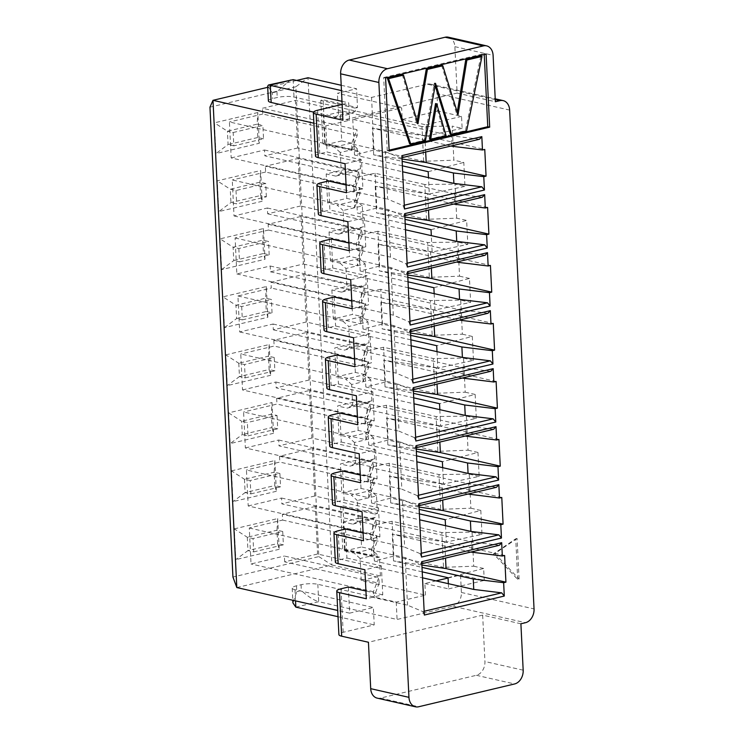 <?xml version="1.0" encoding="UTF-8"?>
<svg xmlns="http://www.w3.org/2000/svg" width="744" height="744" viewBox="0 0 744 744"><rect width="100%" height="100%" fill="white"/><g stroke="black" fill="none" stroke-linecap="round" stroke-linejoin="round"><path stroke-width="0.56" stroke-dasharray="3.72 2.79" d="M354.962 366.736L371.414 362.83L354.59 359.008M353.549 337.739L369.991 333.824L371.414 362.83M324.003 330.076A11.932 2.725 177.2 0 1 328.271 327.76L335.581 326.021L369.991 333.824M334.158 297.014L335.581 326.021M352.126 308.732L368.578 304.826L351.754 301.004M350.712 279.725L367.155 275.819L368.578 304.826M321.166 272.072A11.932 2.725 177.2 0 1 325.435 269.756L332.745 268.017L367.155 275.819M331.322 239.01L332.745 268.017M263.497 228.538L262.809 240.173L233.114 247.231L220.094 238.852L263.497 228.538L265.004 259.284L221.6 269.598L220.094 238.852M238.843 248.524L239.503 261.869L233.765 260.567L263.46 253.509L262.809 240.173L268.547 241.465L238.843 248.524L233.114 247.231L233.765 260.567L221.6 269.598M239.503 261.869L269.198 254.811L263.46 253.509L265.004 259.284M266.333 286.542L265.645 298.177L235.95 305.235L222.93 296.856L266.333 286.542L267.84 317.288L224.437 327.602L222.93 296.856M241.688 306.537L242.339 319.873L236.601 318.572L266.296 311.513L265.645 298.177L271.383 299.479L241.688 306.537L235.95 305.235L236.601 318.572L224.437 327.602M242.339 319.873L272.034 312.815L266.296 311.513L267.84 317.288M269.198 254.811L268.547 241.465M272.034 312.815L271.383 299.479M431.036 229.691L466.637 220.429L467.809 244.358L432.134 252.039L431.836 246.087L343.886 226.139L344.147 231.365L363.332 226.799L362.309 205.921L343.124 210.478L343.886 226.139L301.06 216.43L268.166 224.251L268.445 230.054L235.095 237.978L236.852 273.941L270.212 266.017L270.491 271.811L303.385 263.999L301.06 216.43M344.147 231.365L338.604 234.118L357.799 229.561L363.332 226.799M338.604 234.118L329.043 231.951L348.238 227.394L357.799 229.561M329.043 231.951L330.466 260.958L349.652 256.401L348.238 227.394M330.466 260.958L340.027 263.125L359.213 258.568L349.652 256.401M340.027 263.125L345.96 268.482L365.146 263.925L359.213 258.568M345.96 268.482L346.983 289.37L366.169 284.803L365.146 263.925M346.983 289.37L341.44 292.132L360.635 287.565L366.169 284.803M341.44 292.132L331.88 289.955L351.075 285.398L360.635 287.565M331.88 289.955L333.303 318.962L352.489 314.405L351.075 285.398M333.303 318.962L342.863 321.129L362.049 316.572L352.489 314.405M342.863 321.129L348.797 326.495L367.982 321.929L362.049 316.572M306.221 322.003L303.896 274.434L271.002 282.255L271.281 288.058L237.931 295.982L239.689 331.945L273.048 324.021L273.327 329.815L306.221 322.003L349.048 331.712L348.797 326.495M460.703 300.111L462.368 334.186L432.171 335.339L430.469 300.539L460.703 300.111L470.645 302.362L434.97 310.043L434.161 293.648M433.873 287.696L469.473 278.433L470.645 302.362M457.867 242.107L459.532 276.182L429.334 277.335L427.633 242.525L457.867 242.107L467.809 244.358M485.172 255.257L457.235 251.844L431.836 246.087L431.325 235.643M303.385 263.999L408.335 287.788M488.008 313.261L460.071 309.848L303.896 274.434M270.491 271.811L364.941 293.229L359.501 307.486L393.316 315.158L408.651 321.557L409.972 321.241M273.327 329.815L367.778 351.233L362.337 365.49L396.152 373.163L411.488 379.561L412.808 379.254M411.172 345.793L349.048 331.712L349.82 347.374L369.005 342.817L367.982 321.929M457.235 251.844L457.727 261.776M407.545 271.662L406.326 273.997L407.638 273.68M393.316 315.158L390.991 267.589L406.326 273.997M410.149 325.026L408.651 321.557M460.071 309.848L460.564 319.781M410.381 329.666L409.163 332.001L410.474 331.685M396.152 373.163L393.827 325.593L409.163 332.001M412.985 383.03L411.488 379.561M364.941 293.229L364.662 287.426L359.222 301.683L359.501 307.486M270.212 266.017L364.662 287.426M367.778 351.233L367.499 345.439L362.058 359.696L362.337 365.49M273.048 324.021L367.499 345.439M236.852 273.941L359.222 301.683M393.827 325.593L360.012 317.93L365.453 303.673L271.002 282.255M239.689 331.945L362.058 359.696M235.095 237.978L357.464 265.72L357.176 259.926L390.991 267.589M360.012 317.93L360.301 323.733L365.741 309.476L365.453 303.673M365.741 309.476L271.281 288.058M237.931 295.982L360.301 323.733M268.445 230.054L362.895 251.463L357.464 265.72M362.895 251.463L362.616 245.669L357.176 259.926M268.166 224.251L362.616 245.669M300.548 205.986L267.654 213.807L267.366 208.004L234.016 215.937L232.258 179.974L354.628 207.715L354.339 201.922L359.78 187.665L265.329 166.247L298.223 158.425L300.548 205.986L405.499 229.784M410.874 339.841L363.007 328.988L382.463 324.068L432.171 335.339M462.368 334.186L472.31 336.437L436.709 345.7M382.463 324.068L380.761 289.258L430.469 300.539M363.007 328.988L361.268 293.331L380.761 289.258M410.66 335.358L382.193 328.904L380.891 302.222L459.476 320.041M434.97 310.043L361.268 293.331M410.548 333.042L382.193 328.904M434.189 326.049L433.399 309.885L380.891 302.222M433.399 309.885L493.272 323.454M408.038 281.837L360.17 270.983L379.626 266.064L429.334 277.335M459.532 276.182L469.473 278.433M379.626 266.064L377.924 231.254L427.633 242.525M360.17 270.983L358.431 235.327L377.924 231.254M407.824 277.354L379.356 270.9L378.054 244.218L456.639 262.037M432.134 252.039L358.431 235.327M407.712 275.038L379.356 270.9M431.353 268.045L430.562 251.881L378.054 244.218M430.562 251.881L490.436 265.45M326.839 388.08A11.932 2.725 177.2 0 1 331.108 385.764L338.418 384.025L372.828 391.828L356.385 395.743M372.828 391.828L374.251 420.834L357.799 424.74M374.251 420.834L357.427 417.021M339.831 413.032L341.254 442.029L333.944 443.768L332.522 414.771M329.676 446.084A11.932 2.725 177.2 0 1 333.944 443.768M341.254 442.029L375.673 449.832L359.222 453.747M375.673 449.832L377.087 478.838L360.635 482.744M377.087 478.838L360.263 475.025M342.668 471.036L344.091 500.033L336.781 501.772L335.358 472.775M332.512 504.088A11.932 2.725 177.2 0 1 336.781 501.772M344.091 500.033L378.51 507.845L362.058 511.751M378.51 507.845L379.924 536.842L363.472 540.749M379.924 536.842L363.1 533.029M345.504 529.04L346.927 558.047L339.617 559.776L338.195 530.779M335.349 562.101A11.932 2.725 177.2 0 1 339.617 559.776M346.927 558.047L381.347 565.849L364.895 569.755M381.347 565.849L382.76 594.847L366.318 598.762M382.76 594.847L365.936 591.034M348.35 587.044L349.624 613.149L373.376 607.504L374.232 624.904L343.161 632.288A11.932 2.725 -2.8 0 0 338.892 634.604M236.815 587.565L331.852 564.984L380.407 575.996L361.221 580.553L425.466 595.126L396.227 602.073L317.837 584.3A11.932 2.725 -2.8 0 0 301.05 584.738L296.475 585.816A11.932 2.725 -2.8 0 0 292.215 588.141A11.932 2.725 -2.8 0 0 294.987 589.722L373.376 607.504M349.624 613.149L337.711 610.452M336.995 355.028L338.418 384.025M318.832 556.605L331.852 564.984L308.016 77.739L295.852 86.769L318.832 556.605L232.937 577.028M338.018 616.692L374.232 624.904M295.842 607.132L318.683 601.701L397.073 619.473L452.817 606.23L525.469 622.7M520.902 623.788L482.661 615.111L368.438 642.258M296.475 585.816L296.763 591.62L292.931 602.919M317.837 584.3L318.683 601.701C313.457 600.055 307.672 596.335 301.329 590.531L296.763 591.62M396.227 602.073L397.073 619.473M425.466 595.126L424.898 583.519L436.012 580.878M448.074 578.014L460.536 575.047L461.382 592.457A11.932 8.993 -77.2 0 1 452.817 606.23M448.353 583.677L448.604 588.895L424.898 583.519M361.221 580.553L360.403 563.729L422.518 577.818M380.407 575.996L379.487 557.144L377.208 557.684L377.05 554.494L360.143 558.511L360.403 563.729L317.567 554.02L284.673 561.841L379.124 583.259L373.693 597.516L407.498 605.179L422.843 611.587L424.154 611.27M482.661 615.111L484.93 661.518A11.932 8.993 -77.2 0 1 476.365 675.292L380.417 698.095A11.932 8.993 -77.2 0 1 377.208 698.132M379.487 557.144L345.077 549.342L342.789 549.881L377.208 557.684M345.077 549.342L342.947 505.836L340.659 506.376L342.789 549.881M342.947 505.836L377.366 513.639L375.078 514.178L340.659 506.376M377.366 513.639L376.501 495.95L357.306 500.507L358.329 521.386L375.236 517.368L375.078 514.178M376.501 495.95L370.558 490.584L351.373 495.151L357.306 500.507M370.558 490.584L360.998 488.417L341.812 492.974L351.373 495.151M360.998 488.417L359.584 459.411L340.399 463.977L341.812 492.974M359.584 459.411L369.145 461.587L349.95 466.144L340.399 463.977M369.145 461.587L374.678 458.825L355.493 463.382L349.95 466.144M374.678 458.825L373.655 437.937L354.469 442.503L355.493 463.382M373.655 437.937L367.722 432.58L348.536 437.137L354.469 442.503M367.722 432.58L358.162 430.413L338.976 434.97L348.536 437.137M358.162 430.413L356.748 401.407L337.553 405.973L338.976 434.97M356.748 401.407L366.308 403.574L347.113 408.14L337.553 405.973M366.308 403.574L371.842 400.821L352.656 405.378L347.113 408.14M371.842 400.821L370.819 379.933L351.633 384.499L352.656 405.378M370.819 379.933L364.886 374.576L345.7 379.133L351.633 384.499M364.886 374.576L355.325 372.409L336.139 376.966L345.7 379.133M355.325 372.409L353.912 343.403L334.716 347.969L336.139 376.966M353.912 343.403L363.472 345.569L344.277 350.136L334.716 347.969M363.472 345.569L369.005 342.817M349.82 347.374L344.277 350.136M247.296 537.252L247.947 550.597L235.783 559.628L234.286 528.882L247.296 537.252L253.034 538.554L253.685 551.899L247.947 550.597L277.642 543.539L276.991 530.193L247.296 537.252M234.286 528.882L277.689 518.568L276.991 530.193L282.729 531.495L253.034 538.554M277.689 518.568L279.186 549.304L277.642 543.539L283.38 544.841L282.729 531.495M279.186 549.304L235.783 559.628M244.46 479.248L245.111 492.593L232.946 501.623L231.44 470.878L244.46 479.248L250.198 480.55L250.849 493.895L245.111 492.593L274.806 485.534L274.155 472.189L244.46 479.248M231.44 470.878L274.852 460.564L274.155 472.189L279.893 473.491L250.198 480.55M274.852 460.564L276.349 491.3L274.806 485.534L280.544 486.836L279.893 473.491M276.349 491.3L232.946 501.623M228.603 412.874L241.623 421.243L242.274 434.589L230.11 443.61L228.603 412.874L272.016 402.551L271.318 414.185L241.623 421.243L247.361 422.546L248.012 435.882L242.274 434.589L271.969 427.53L271.318 414.185L277.056 415.487L247.361 422.546M272.016 402.551L273.513 433.296L271.969 427.53L277.707 428.823L277.056 415.487M273.513 433.296L230.11 443.61M238.787 363.239L239.438 376.576L227.273 385.606L225.767 354.869L238.787 363.239L244.525 364.541L245.176 377.878L239.438 376.576L269.133 369.517L268.482 356.181L238.787 363.239M225.767 354.869L269.17 344.546L268.482 356.181L274.22 357.483L244.525 364.541M269.17 344.546L270.677 375.292L269.133 369.517L274.871 370.819L274.22 357.483M270.677 375.292L227.273 385.606M448.604 588.895L484.242 580.422L460.536 575.047M448.055 577.725L483.656 568.462L484.242 580.422M360.143 558.511L354.209 553.155L344.649 550.988L343.235 521.981L352.796 524.148L358.329 521.386M445.517 525.673L446.028 536.108L315.242 506.459L317.567 554.02M377.05 554.494L371.117 549.137L354.209 553.155M375.236 517.368L369.694 520.13L360.133 517.964L361.556 546.97L371.117 549.137M422.843 611.587L424.34 615.046M421.894 565.059L393.539 560.92L422.006 567.374M504.618 555.48L444.745 541.902L445.535 558.074M470.831 552.057L392.237 534.239L444.745 541.902M499.354 545.278L471.426 541.874L471.91 551.806M421.727 561.683L420.518 564.017L421.829 563.71M407.498 605.179L405.173 557.619L420.518 564.017M421.318 553.266L420.007 553.582L421.504 557.042M419.058 507.055L390.702 502.916L419.17 509.37M501.781 497.476L441.908 483.898L442.699 500.07M467.985 494.053L389.4 476.234L441.908 483.898M496.518 487.274L468.59 483.87L469.073 493.802M418.891 503.679L417.672 506.013L418.993 505.706M420.007 553.582L404.662 547.175L402.337 499.615L417.672 506.013M418.481 495.262L417.17 495.569L418.667 499.038M416.222 449.051L387.866 444.912L416.333 451.366M498.945 439.472L439.072 425.894L439.862 442.057M465.149 436.049L386.564 418.23L439.072 425.894M493.681 429.269L465.753 425.856L466.237 435.789M416.054 445.675L414.836 448.009L416.156 447.693M417.17 495.569L401.825 489.171L399.5 441.611L414.836 448.009M415.645 437.258L414.334 437.565L415.831 441.034M413.385 391.046L385.029 386.908L413.497 393.362M496.109 381.467L436.235 367.889L437.026 384.053M462.312 378.045L383.727 360.226L436.235 367.889M490.845 371.265L462.917 367.852L463.4 377.785M413.218 387.671L411.999 390.005L413.32 389.689M414.334 437.565L398.989 431.167L396.664 383.597L411.999 390.005M437.007 351.652L437.509 362.096L306.733 332.438L309.058 380.007L414.008 403.806M352.796 524.148L369.694 520.13M442.68 467.669L443.192 478.104L312.406 448.455L314.731 496.016L419.681 519.814M439.844 409.656L440.346 420.1L309.569 390.451L311.894 438.011L416.845 461.81M472.31 336.437L473.482 360.375L437.807 368.048L437.509 362.096L462.917 367.852M473.482 360.375L463.54 358.115L433.306 358.543L383.597 347.271L364.104 351.335L437.807 368.048M463.54 358.115L465.205 392.19L435.008 393.344L433.306 358.543M413.711 397.845L365.843 386.992L385.299 382.072L435.008 393.344M465.205 392.19L475.146 394.441L439.546 403.704M475.146 394.441L476.318 418.379L440.643 426.061L440.346 420.1L465.753 425.856M476.318 418.379L466.376 416.119L436.142 416.547L386.434 405.275L366.941 409.349L440.643 426.061M466.376 416.119L468.041 450.194L437.844 451.348L436.142 416.547M416.547 455.849L368.689 444.996L388.136 440.076L437.844 451.348M468.041 450.194L477.983 452.454L442.382 461.708M477.983 452.454L479.155 476.383L443.48 484.065L443.192 478.104L468.59 483.87M479.155 476.383L469.213 474.123L438.979 474.551L389.27 463.279L369.777 467.353L443.48 484.065M469.213 474.123L470.878 508.199L440.681 509.352L438.979 474.551M419.393 513.862L371.526 503L390.972 498.08L440.681 509.352M470.878 508.199L480.819 510.458L445.219 519.712M480.819 510.458L481.991 534.387L446.316 542.069L446.028 536.108L471.426 541.874M481.991 534.387L472.049 532.137L441.815 532.555L392.107 521.284L372.614 525.357L446.316 542.069M472.049 532.137L473.714 566.203L443.517 567.356L441.815 532.555M422.229 571.866L374.362 561.013L393.809 556.084L443.517 567.356M473.714 566.203L483.656 568.462M253.685 551.899L283.38 544.841M250.849 493.895L280.544 486.836M248.012 435.882L277.707 428.823M245.176 377.878L274.871 370.819M372.614 525.357L374.362 561.013M393.539 560.92L392.237 534.239M379.124 583.259L378.845 577.456L373.404 591.712L373.693 597.516M284.673 561.841L284.394 556.038L378.845 577.456M315.242 506.459L282.348 514.281L282.636 520.075L249.277 528.008L251.035 563.971L284.394 556.038M249.277 528.008L371.647 555.749L371.368 549.946L405.173 557.619M373.404 591.712L251.035 563.971M371.368 549.946L376.799 535.689L282.348 514.281M343.235 521.981L360.133 517.964M344.649 550.988L361.556 546.97M314.731 496.016L281.837 503.837L376.287 525.255L370.856 539.512L404.662 547.175M369.777 467.353L371.526 503M390.702 502.916L389.4 476.234M402.337 499.615L368.522 491.942L373.962 477.685L279.512 456.267L312.406 448.455M370.856 539.512L370.568 533.708L248.198 505.957L246.441 469.994L368.81 497.745L368.522 491.942M311.894 438.011L279 445.833L373.451 467.251L368.02 481.508L401.825 489.171M387.866 444.912L386.564 418.23M366.941 409.349L368.689 444.996M399.5 441.611L365.685 433.938L371.126 419.681L276.675 398.263L309.569 390.451M368.02 481.508L367.731 475.704L245.362 447.953L243.604 411.99L365.974 439.741L365.685 433.938M309.058 380.007L276.163 387.829L370.614 409.237L365.183 423.494L398.989 431.167M364.104 351.335L365.843 386.992M385.029 386.908L383.727 360.226M396.664 383.597L362.849 375.934L368.289 361.677L273.839 340.259L306.733 332.438M365.183 423.494L364.895 417.7L242.525 389.949L240.768 353.986L363.137 381.737L362.849 375.934M273.839 340.259L274.127 346.062L240.768 353.986M242.525 389.949L275.885 382.025L276.163 387.829M279.512 456.267L279.8 462.071L246.441 469.994M248.198 505.957L281.558 498.034L281.837 503.837M245.362 447.953L278.721 440.029L279 445.833M276.675 398.263L276.963 404.066L243.604 411.99M385.299 382.072L383.597 347.271M388.136 440.076L386.434 405.275M390.972 498.08L389.27 463.279M393.809 556.084L392.107 521.284M282.636 520.075L377.087 541.493L371.647 555.749M376.799 535.689L377.087 541.493M376.287 525.255L376.008 519.452L370.568 533.708M281.558 498.034L376.008 519.452M368.81 497.745L374.251 483.488L373.962 477.685M374.251 483.488L279.8 462.071M373.451 467.251L373.172 461.447L367.731 475.704M278.721 440.029L373.172 461.447M365.974 439.741L371.414 425.484L371.126 419.681M371.414 425.484L276.963 404.066M370.614 409.237L370.335 403.443L364.895 417.7M275.885 382.025L370.335 403.443M363.137 381.737L368.578 367.48L368.289 361.677M368.578 367.48L274.127 346.062M349.289 250.728L365.741 246.813L348.917 243M404.876 217.025L376.52 212.886L404.987 219.35M407.135 263.237L405.815 263.553L407.312 267.022M262.167 201.28L218.764 211.594L230.928 202.563L260.623 195.505L262.167 201.28L260.66 170.534L217.257 180.848L218.764 211.594M362.309 205.921L356.376 200.555L337.19 205.121L343.124 210.478M356.376 200.555L346.816 198.388L327.63 202.954L337.19 205.121M405.201 223.832L357.334 212.979L376.789 208.05L426.498 219.331L456.695 218.178L466.637 220.429M267.654 213.807L362.105 235.225L356.664 249.482L390.479 257.145L405.815 263.553M362.105 235.225L361.826 229.422L356.385 243.679L356.664 249.482M267.366 208.004L361.826 229.422M234.016 215.937L356.385 243.679M365.741 246.813L364.318 217.815L329.908 210.013L328.485 181.006M346.081 184.996L362.905 188.809L361.482 159.811L327.072 152.008L325.788 125.903L313.884 123.206M341.198 85.262L356.581 88.75L357.501 107.601L323.091 99.798L325.212 143.304L359.631 151.106L360.496 168.795L354.962 171.557L345.402 169.39L346.816 198.388M209.957 107.183L295.852 86.769M257.824 112.53L214.421 122.844L215.927 153.59L259.331 143.267L257.824 112.53L257.136 124.155L227.441 131.214L214.421 122.844M456.695 218.178L455.03 184.103L464.972 186.353L463.8 162.425L453.859 160.165L452.194 126.099L462.136 128.349L461.55 116.38L437.835 111.005L436.988 93.605L509.64 110.084M517.703 579.409L515.722 538.805L493.532 553.852L517.703 579.409L519.08 579.083L517.089 538.479L515.722 538.805M266.361 196.807L265.71 183.461L259.972 182.159L230.277 189.218L230.928 202.563L236.666 203.865L266.361 196.807L260.623 195.505L259.972 182.159L260.66 170.534M347.876 221.721L364.318 217.815M318.33 214.067A11.932 2.725 177.2 0 1 322.598 211.752L329.908 210.013M346.453 192.724L362.905 188.809M345.039 163.717L361.482 159.811M315.493 156.063A11.932 2.725 177.2 0 1 319.762 153.738L327.072 152.008M342.138 104.411L348.704 102.858L349.55 120.258L325.788 125.903M296.642 80.445L267.719 87.318M349.55 120.258L313.512 112.084M268.379 100.896A11.932 2.725 177.2 0 1 272.648 98.571L277.214 97.492A11.932 2.725 177.2 0 1 294.001 97.055L372.391 114.827L401.639 107.88L337.395 93.307L356.581 88.75M448.362 37.2A11.932 8.993 -77.2 0 1 454.863 46.658L457.132 93.065L342.91 120.212M457.132 93.065L495.365 101.742M495.262 99.594L427.279 84.174L371.544 97.427L341.459 90.601M341.989 101.333L348.704 102.858M487.599 207.446L427.726 193.868L428.516 210.041M390.479 257.145L388.154 209.585L403.49 215.983L404.708 213.649M267.663 86.109L272.369 92.777L272.648 98.571M272.369 92.777L276.935 91.689L290.569 79.738M371.544 97.427L372.391 114.827M437.835 111.005L402.206 119.477L401.639 107.88M427.279 84.174A11.932 8.993 -77.2 0 1 430.488 84.146A11.932 8.993 -77.2 0 1 436.988 93.605M402.206 119.477L425.912 124.853L426.163 130.07L338.213 110.131L337.395 93.307M404.476 209.008L402.978 205.549L387.643 199.141L385.318 151.581L351.503 143.908L356.943 129.651L262.493 108.243L295.387 100.421L338.213 110.131L338.474 115.348L355.372 111.33L355.223 108.14L357.501 107.601M403.49 215.983L404.801 215.676M482.335 197.244L454.398 193.84L454.891 203.772M453.803 204.033L375.209 186.205L427.726 193.868M486.102 54.061L484.195 53.624L484.232 54.507M389.121 150.158L387.252 150.604L389.168 151.041M387.252 150.604L383.681 77.516L385.587 77.953M383.681 77.516L484.195 53.624M385.318 151.581L400.653 157.979L401.872 155.645M400.653 157.979L401.965 157.672M479.499 139.24L451.562 135.836L452.054 145.768M450.966 146.019L372.372 128.201L424.889 135.864L484.763 149.442M424.889 135.864L425.68 152.036M402.03 159.021L373.683 154.882L402.151 161.336M404.29 205.232L402.978 205.549M375.209 186.205L376.52 212.886M454.398 193.84L429 188.083L429.297 194.035L355.595 177.323L357.334 212.979M354.339 201.922L388.154 209.585M426.498 219.331L424.796 184.521L455.03 184.103M355.223 108.14L320.803 100.338L323.091 99.798M320.803 100.338L322.933 143.843L325.212 143.304M322.933 143.843L357.343 151.646L359.631 151.106M357.343 151.646L357.194 148.456L340.287 152.474L341.31 173.361L360.496 168.795M341.31 173.361L335.767 176.114L354.962 171.557M335.767 176.114L326.207 173.947L345.402 169.39M461.55 116.38L425.912 124.853M462.136 128.349L426.461 136.031L426.163 130.07L451.562 135.836M295.387 100.421L297.712 147.982L402.662 171.78M340.287 152.474L334.354 147.117L324.793 144.95L323.37 115.943L332.931 118.11L338.474 115.348M332.931 118.11L349.838 114.092L355.372 111.33M349.838 114.092L340.278 111.925L341.701 140.932L351.252 143.099L357.194 148.456M265.71 183.461L236.006 190.52L230.277 189.218L217.257 180.848M233.17 132.516L262.874 125.457L263.525 138.803L233.83 145.861L233.17 132.516L227.441 131.214L228.092 144.559L215.927 153.59M233.83 145.861L228.092 144.559L257.787 137.5L259.331 143.267M263.525 138.803L257.787 137.5L257.136 124.155L262.874 125.457M298.223 158.425L429 188.083L428.488 177.639M429.297 194.035L464.972 186.353M424.796 184.521L375.088 173.25L355.595 177.323M428.2 171.687L463.8 162.425M402.365 165.828L354.497 154.975L373.953 150.046L423.662 161.318L453.859 160.165M423.662 161.318L421.96 126.517L452.194 126.099M421.96 126.517L372.251 115.246L352.758 119.319L426.461 136.031M435.547 103.565L444.959 135.473L429.474 139.119M402.355 74.837L416.761 123.541L417.161 121.272M441.676 65.491L456.89 114.502L457.253 112.242M480.838 56.191L465.446 130.646L450.241 134.227M435.138 85.514L434.375 83.058L424.359 140.318L409.618 143.797M297.712 147.982L264.817 155.803L359.268 177.221L353.828 191.478L387.643 199.141M353.828 191.478L353.549 185.675L231.179 157.933L229.422 121.97L351.791 149.711L351.503 143.908M373.683 154.882L372.372 128.201M352.758 119.319L354.497 154.975M375.088 173.25L376.789 208.05M327.63 202.954L326.207 173.947M351.252 143.099L334.354 147.117M351.791 149.711L357.222 135.455L356.943 129.651M357.222 135.455L262.772 114.037L262.493 108.243M262.772 114.037L229.422 121.97M231.179 157.933L264.529 150L264.817 155.803M341.701 140.932L324.793 144.95M340.278 111.925L323.37 115.943M236.006 190.52L236.666 203.865M354.628 207.715L360.059 193.459L359.78 187.665M360.059 193.459L265.608 172.041L265.329 166.247M265.608 172.041L232.258 179.974M373.953 150.046L372.251 115.246M444.959 135.473L446.112 135.733M416.761 123.541L417.914 123.802M458.034 114.753L456.89 114.502M466.6 130.907L465.446 130.646M435.519 83.319L434.375 83.058M425.503 140.579L424.359 140.318M359.268 177.221L358.989 171.418L353.549 185.675M264.529 150L358.989 171.418M517.089 538.479L494.899 553.527L493.532 553.852M494.899 553.527L519.08 579.083M328.271 327.76L326.849 298.753M325.435 269.756L324.012 240.749M343.161 632.288L341.031 588.783M331.108 385.764L329.685 356.757M294.987 589.722L295.535 600.882M301.05 584.738L301.329 590.531M380.417 698.095L418.658 706.763M523.172 670.186L484.93 661.518M461.382 592.457L534.043 608.927M476.365 675.292L514.597 683.959M322.598 211.752L321.176 182.745M319.762 153.738L317.632 110.242M276.935 91.689L277.214 97.492M293.155 79.645L294.001 97.055M454.863 46.658L493.095 55.335M292.215 588.141L292.801 600.269M430.488 84.146L495.225 98.822"/><path stroke-width="1.12" d="M354.59 359.008L336.995 355.028L329.685 356.757A11.932 2.725 -2.8 0 0 325.416 359.082A11.932 2.725 -2.8 0 0 328.197 360.663L354.962 366.736L353.549 337.739L326.783 331.666A11.932 2.725 177.2 0 1 324.003 330.076L322.58 301.069A11.932 2.725 -2.8 0 0 325.361 302.659L352.126 308.732L350.712 279.725L323.947 273.662A11.932 2.725 177.2 0 1 321.166 272.072L319.743 243.065A11.932 2.725 177.2 0 1 324.012 240.749L331.322 239.01L348.917 243M322.58 301.069A11.932 2.725 -2.8 0 1 326.849 298.753L334.158 297.014L351.754 301.004M323.947 273.662L322.524 244.655A11.932 2.725 177.2 0 1 319.743 243.065M409.972 321.241L487.497 302.817L459.569 299.404L434.161 293.648L433.873 287.696L408.038 281.837M405.499 229.784L431.325 235.643L431.036 229.691L405.201 223.832M434.161 293.648L408.335 287.788M412.808 379.254L490.333 360.821L462.405 357.418L411.172 345.793M457.727 261.776L457.746 262.288L488.148 265.999L487.497 252.653L485.172 255.257L407.638 273.68M487.497 252.653L407.545 271.662L410.149 325.026L490.11 306.017L487.497 302.817M490.11 306.017L489.459 292.68L459.057 288.97L459.569 299.404M460.564 319.781L460.583 320.292L490.984 324.003L490.333 310.657L488.008 313.261L410.474 331.685M490.333 310.657L410.381 329.666L412.985 383.03L492.946 364.021L490.333 360.821M492.946 364.021L492.296 350.684L461.894 346.974L462.405 357.418M437.007 351.652L436.709 345.7L410.874 339.841M461.894 346.974L410.66 335.358M459.476 320.041L460.583 320.292M492.296 350.684L494.574 350.145L434.701 336.567L410.548 333.042M434.701 336.567L434.189 326.049M494.574 350.145L493.272 323.454L490.984 324.003M459.057 288.97L407.824 277.354M456.639 262.037L457.746 262.288M489.459 292.68L491.738 292.132L431.864 278.563L407.712 275.038M431.864 278.563L431.353 268.045M491.738 292.132L490.436 265.45L488.148 265.999M357.427 417.021L339.831 413.032L332.522 414.771A11.932 2.725 -2.8 0 0 328.262 417.086A11.932 2.725 -2.8 0 0 331.034 418.677L357.799 424.74L356.385 395.743L329.62 389.67A11.932 2.725 177.2 0 1 326.839 388.08L325.416 359.082M360.263 475.025L342.668 471.036L335.358 472.775A11.932 2.725 -2.8 0 0 331.099 475.091A11.932 2.725 -2.8 0 0 333.87 476.681L360.635 482.744L359.222 453.747L332.456 447.674A11.932 2.725 177.2 0 1 329.676 446.084L328.262 417.086M363.1 533.029L345.504 529.04L338.195 530.779A11.932 2.725 -2.8 0 0 333.935 533.095A11.932 2.725 -2.8 0 0 336.707 534.685L363.472 540.749L362.058 511.751L335.293 505.678A11.932 2.725 177.2 0 1 332.512 504.088L331.099 475.091M365.936 591.034L348.35 587.044L341.031 588.783A11.932 2.725 -2.8 0 0 336.772 591.099A11.932 2.725 -2.8 0 0 339.543 592.689L366.318 598.762L364.895 569.755L338.129 563.682A11.932 2.725 177.2 0 1 335.349 562.101L333.935 533.095M337.711 610.452L236.815 587.565L232.937 577.028L209.957 107.183L212.989 100.319L236.815 587.565M336.772 591.099L338.892 634.604A11.932 2.725 -2.8 0 0 341.673 636.194L339.543 592.689M292.801 600.269L292.931 602.919L295.842 607.132L338.018 616.692M495.225 98.822L503.139 100.617A11.932 8.993 102.8 0 1 509.64 110.084L534.043 608.927A11.932 8.993 -77.2 0 1 525.469 622.7L520.902 623.788L523.172 670.186A11.932 8.993 -77.2 0 1 514.597 683.959L418.658 706.763A11.932 8.993 -77.2 0 1 415.45 706.8A11.932 8.993 -77.2 0 1 408.949 697.342L378.882 82.482L340.64 73.814L342.91 120.212L316.144 114.148L318.265 157.644L345.039 163.717L346.453 192.724L319.688 186.651L321.101 215.658L347.876 221.721L349.289 250.728L322.524 244.655M415.45 706.8L377.208 698.132A11.932 8.993 -77.2 0 1 370.707 688.665L368.438 642.258L341.673 636.194M436.012 580.878L448.074 578.014M422.518 577.818L448.353 583.677L448.055 577.725L422.229 571.866M424.154 611.27L501.679 592.847L473.751 589.434L448.353 583.677M504.293 596.046L503.642 582.701L505.92 582.161L504.618 555.48L502.33 556.019L501.679 542.683L421.727 561.683L424.34 615.046L504.293 596.046L501.679 592.847M503.642 582.701L473.24 578.999L473.751 589.434M422.006 567.374L473.24 578.999M505.92 582.161L446.047 568.583L421.894 565.059M445.535 558.074L446.047 568.583M502.33 556.019L470.831 552.057M471.91 551.806L471.938 552.308M501.679 542.683L499.354 545.278L421.829 563.71M501.456 538.042L500.805 524.697L503.084 524.157L501.781 497.476L499.494 498.015L498.843 484.679L418.891 503.679L421.504 557.042L501.456 538.042L498.843 534.843L421.318 553.266M500.805 524.697L470.403 520.986L470.915 531.43L498.843 534.843M419.17 509.37L470.403 520.986M503.084 524.157L443.21 510.579L419.058 507.055M442.699 500.07L443.21 510.579M499.494 498.015L467.985 494.053M469.073 493.802L469.101 494.304M498.843 484.679L496.518 487.274L418.993 505.706M498.62 480.038L497.969 466.693L500.247 466.153L498.945 439.472L496.657 440.011L496.006 426.675L416.054 445.675L418.667 499.038L498.62 480.038L496.006 476.839L418.481 495.262M497.969 466.693L467.567 462.982L468.078 473.426L496.006 476.839M416.333 451.366L467.567 462.982M500.247 466.153L440.374 452.575L416.222 449.051M439.862 442.057L440.374 452.575M496.657 440.011L465.149 436.049M466.237 435.789L466.256 436.3M496.006 426.675L493.681 429.269L416.156 447.693M495.783 422.034L495.132 408.689L497.411 408.149L496.109 381.467L493.821 382.007L493.17 368.661L413.218 387.671L415.831 441.034L495.783 422.034L493.17 418.826L415.645 437.258M495.132 408.689L464.73 404.978L465.242 415.422L493.17 418.826M413.497 393.362L464.73 404.978M497.411 408.149L437.537 394.571L413.385 391.046M437.026 384.053L437.537 394.571M493.821 382.007L462.312 378.045M463.4 377.785L463.419 378.296M493.17 368.661L490.845 371.265L413.32 389.689M419.681 519.814L445.517 525.673L445.219 519.712L419.393 513.862M416.845 461.81L442.68 467.669L442.382 461.708L416.547 455.849M414.008 403.806L439.844 409.656L439.546 403.704L413.711 397.845M470.915 531.43L445.517 525.673M468.078 473.426L442.68 467.669M465.242 415.422L439.844 409.656M487.274 248.012L486.613 234.676L456.221 230.966L456.732 241.4L484.66 244.813L487.274 248.012L407.312 267.022L404.708 213.649L484.66 194.649L485.311 207.995L487.599 207.446L488.901 234.128L429.028 220.55L404.876 217.025M404.987 219.35L456.221 230.966M486.613 234.676L488.901 234.128M484.66 244.813L407.135 263.237M456.732 241.4L431.325 235.643M321.101 215.658A11.932 2.725 177.2 0 1 318.33 214.067L316.907 185.061A11.932 2.725 -2.8 0 1 321.176 182.745L328.485 181.006L346.081 184.996M313.884 123.206L212.989 100.319L267.719 87.318M296.642 80.445L308.016 77.739L341.198 85.262M503.139 100.617A11.932 8.993 102.8 0 0 499.94 100.654L495.365 101.742L493.095 55.335A11.932 8.993 102.8 0 0 486.604 45.868A11.932 8.993 102.8 0 0 483.395 45.905L387.447 68.708A11.932 8.993 102.8 0 0 378.882 82.482M404.476 209.008L401.872 155.645L481.824 136.645L482.475 149.981L484.763 149.442L486.065 176.123L483.777 176.672L484.437 190.008L404.476 209.008M486.102 54.061L489.682 127.15L389.168 151.041L385.587 77.953L486.102 54.061M316.907 185.061A11.932 2.725 -2.8 0 0 319.688 186.651M318.265 157.644A11.932 2.725 177.2 0 1 315.493 156.063L313.363 112.558A11.932 2.725 -2.8 0 0 316.144 114.148M313.363 112.558A11.932 2.725 -2.8 0 1 317.632 110.242L342.138 104.411M313.512 112.084L271.16 102.477A11.932 2.725 177.2 0 1 268.379 100.896L267.663 86.109L268.51 84.983L341.989 101.333M387.447 68.708L349.206 60.041A11.932 8.993 102.8 0 0 340.64 73.814M349.206 60.041L445.154 37.237A11.932 8.993 -77.2 0 1 448.362 37.2L486.604 45.868M341.459 90.601L293.155 79.645L270.305 85.076L271.16 102.477M428.516 210.041L429.028 220.55M268.51 84.983L293.155 79.645M404.801 215.676L482.335 197.244L484.66 194.649M454.891 203.772L454.909 204.284L485.311 207.995M454.909 204.284L453.803 204.033M484.232 54.507L487.766 126.713L489.682 127.15M487.766 126.713L389.121 150.158M401.965 157.672L479.499 139.24L481.824 136.645M452.054 145.768L452.073 146.27L482.475 149.981M452.073 146.27L450.966 146.019M425.68 152.036L426.191 162.545L486.065 176.123M426.191 162.545L402.03 159.021M402.151 161.336L453.384 172.961L483.777 176.672M453.384 172.961L453.887 183.396L481.824 186.809L484.437 190.008M481.824 186.809L404.29 205.232M453.887 183.396L428.488 177.639L428.2 171.687L402.365 165.828M429.474 139.119L435.547 103.565L436.691 103.825L446.112 135.733L430.618 139.379L429.474 139.119M417.161 121.272L426.266 69.155L441.676 65.491L442.82 65.751L458.034 114.753L466.888 60.032L465.735 59.771L480.838 56.191L481.982 56.451L466.6 130.907L451.385 134.487L450.241 134.227L435.138 85.514M457.253 112.242L465.735 59.771M451.385 134.487L435.519 83.319L425.503 140.579L410.762 144.057L409.618 143.797L387.419 78.39L402.355 74.837L403.508 75.098L417.914 123.802L427.409 69.415L426.266 69.155M428.488 177.639L402.662 171.78M430.618 139.379L436.691 103.825M427.409 69.415L442.82 65.751M466.888 60.032L481.982 56.451M410.762 144.057L388.563 78.65L387.419 78.39M388.563 78.65L403.508 75.098M326.783 331.666L325.361 302.659M329.62 389.67L328.197 360.663M332.456 447.674L331.034 418.677M335.293 505.678L333.87 476.681M338.129 563.682L336.707 534.685M295.535 600.882L295.842 607.132M408.949 697.342L370.707 688.665M499.94 100.654L495.262 99.594M483.395 45.905L445.154 37.237"/></g></svg>
